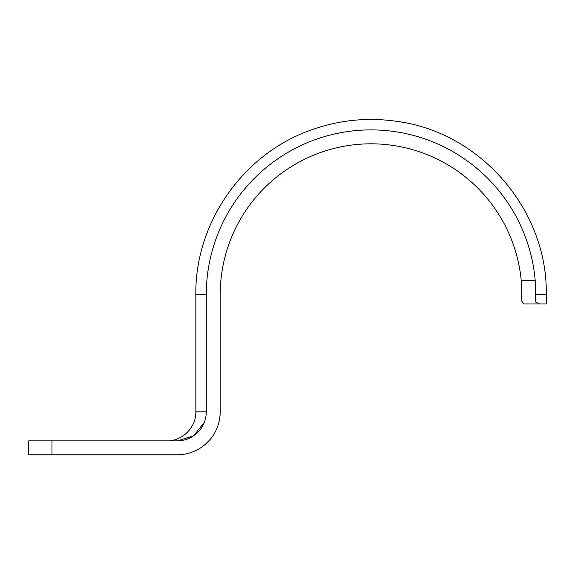 <?xml version="1.0" encoding="UTF-8"?>
<svg xmlns="http://www.w3.org/2000/svg" width="575" height="575" viewBox="0 0 575 575"><rect width="100%" height="100%" fill="white"/><g stroke="black" fill="none" stroke-linecap="round" stroke-linejoin="round"><path stroke-width="0.86" d="M521.884 301.401L521.884 294.652A150.844 150.844 0 0 0 521.238 280.729A150.844 150.844 0 0 1 521.884 294.177A150.844 150.844 0 0 0 364.076 143.973A150.844 150.844 0 0 0 220.203 294.652L220.203 411.844A42.931 42.931 0 0 1 177.272 454.775L51.958 454.775L51.958 440.853L177.272 440.853A29.009 29.009 0 0 0 206.281 411.844L206.281 294.652A164.766 164.766 0 0 1 364.076 130.036A164.766 164.766 0 0 1 535.807 294.652L546.25 294.652L546.25 303.938L539.487 303.938L535.807 302.134L539.487 303.938L523.897 303.938L521.884 301.401L521.238 280.729L535.217 280.729L535.807 302.134M208.545 441.255L205.433 444.252M204.7 444.87L209.746 439.925M51.958 454.775L28.75 454.775L28.75 440.853L51.958 440.853M177.272 440.853L193.509 435.886L204.24 422.524M206.281 411.844L195.838 411.844C196.233 427.347 182.333 441.255 166.829 440.853M206.281 294.652L195.838 294.652L195.838 411.844M207.28 442.57L209.818 439.839M206.978 442.843L208.61 441.19M216.739 428.734C218.974 423.495 220.132 417.874 220.203 411.88M546.25 294.652C547.925 210.953 481.383 133.048 398.453 121.605C368.841 117.034 339.926 119.772 311.693 129.806C243.491 153.295 194.839 222.525 195.838 294.652"/></g></svg>
